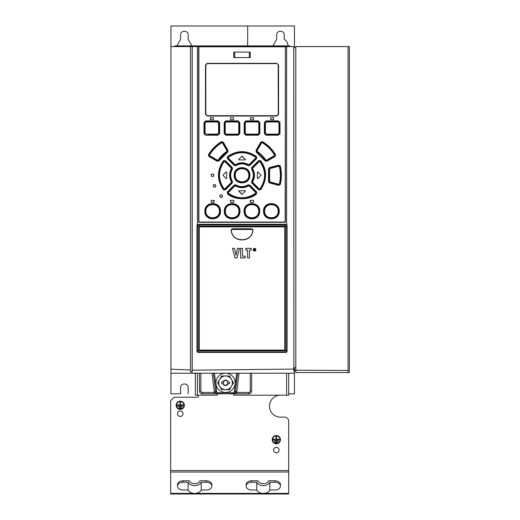 <?xml version="1.0" encoding="UTF-8"?>
<svg xmlns="http://www.w3.org/2000/svg" width="520" height="520" viewBox="0 0 520 520"><rect width="100%" height="100%" fill="white"/><g stroke="black" fill="none" stroke-linecap="round" stroke-linejoin="round"><path stroke-width="0.78" d="M198.653 221.78L199.199 222.326L284.843 222.326A0.546 0.546 0 0 0 285.389 221.78L284.843 222.326L199.199 222.326L198.653 221.78A0.546 0.546 0 0 0 199.199 222.326L198.653 221.78L198.653 47.066A0.546 0.546 0 0 1 198.933 46.586L190.431 46.586L190.431 369.967L170.931 369.213L170.931 373.224L294.45 373.224L294.45 393.816L288.685 393.816M190.431 371.807L190.431 369.967L190.431 371.807L191.964 371.956L192.075 373.224M170.931 373.224L170.931 393.816L180.603 393.816L180.603 387.634C180.369 382.766 188.389 382.766 188.156 387.634L188.156 393.816M197.418 46.586L197.418 224.315L286.624 224.315L286.624 46.586L293.807 46.586L293.813 47.619L293.807 46.586L294.45 46.586L294.45 26L170.931 26L170.931 369.213M293.813 47.619L293.858 371.319L294.45 371.248L294.45 373.224M294.45 370.481L295.822 370.481L295.822 46.586L295.522 47.619L293.833 47.619M295.822 367.738L294.45 367.738L294.45 371.248M348.166 372.541L295.822 372.541L295.822 370.221L348.075 370.481L348.166 372.541L349.343 372.541L349.343 46.586L348.075 46.586L348.075 370.481M348.075 46.586L295.822 46.586M293.767 46.586L293.858 371.319M293.761 369.07L192.205 370.201L192.205 46.586M191.964 372.444L192.205 370.201M192.108 46.586L192.108 372.45M190.431 46.586L170.931 46.586M286.624 46.586L285.11 46.586A0.546 0.546 0 0 1 285.389 47.066L285.389 221.78L284.843 222.326L285.389 221.78M247.663 26L247.663 45.903M272.903 45.903L276.673 39.364L276.673 34.918C276.439 30.049 284.459 30.049 284.226 34.918L284.226 39.364C286.644 40.872 287.905 43.05 287.995 45.903M176.833 45.903L180.603 39.364L180.603 34.918C180.369 30.049 188.389 30.049 188.156 34.918L188.156 39.364L191.925 45.903M287.086 351.598L286.273 352.417L286.221 352.001L287.086 351.598L287.086 225.362L286.221 224.952L286.624 225.362L286.624 351.598L286.624 225.362M197.425 225.238L197.418 351.598L197.828 352.007L197.769 352.417L196.957 351.598L197.425 351.722M196.957 225.362L197.769 224.542L197.821 224.952L196.957 225.362L196.957 351.598M286.221 224.952L197.821 224.952L286.221 224.952L286.273 224.542L287.086 225.362M285.389 47.066L284.843 46.52L285.389 47.066L285.149 221.78M198.894 47.066L198.894 221.78M285.149 47.066L284.843 46.52L199.199 46.52L198.653 47.066M232.264 167.505L225.368 160.602L223.438 160.693C216.781 170.456 216.781 180.161 223.438 189.813L225.368 189.904L232.264 182.994L231.985 182.722L225.108 189.183L231.985 182.722L232.44 181.376C230.067 177.294 230.067 173.206 232.44 169.124L232.264 167.505L232.44 169.124M232.44 181.376L232.264 182.994M249.75 165.497L256.685 158.561L256.568 156.65C246.805 149.981 237.107 149.981 227.474 156.65L227.357 158.561L234.292 165.497L234.559 165.224L227.617 158.288L234.559 165.224L235.683 165.341L235.716 164.97L234.605 164.834L234.871 164.56L228.352 158.048L228.092 158.321L228.183 156.975L227.702 156.956C237.25 150.41 246.792 150.41 256.341 156.956L256.425 158.288L249.483 165.224L249.75 165.497L248.144 165.666L249.483 165.224L255.951 158.321L256.685 158.561M234.871 164.56L235.716 164.97C239.922 162.597 244.12 162.597 248.326 164.97L248.358 165.341C244.133 162.883 239.909 162.883 235.683 165.341L235.898 165.666C239.928 163.287 244.01 163.287 248.144 165.666M235.898 165.666L234.292 165.497M259.22 188.903L252.714 182.403L252.434 182.676L252.304 181.558L251.933 181.591L252.057 182.722L258.934 189.183L260.293 189.092L258.934 189.183L258.967 189.625L252.057 182.722L251.778 182.994L258.674 189.904L260.605 189.813C267.254 179.634 267.254 169.923 260.605 160.693L258.674 160.602L251.778 167.505L252.057 167.785L258.967 160.875L260.319 160.927C266.87 170.475 266.87 180.024 260.319 189.579L260.293 189.092C266.442 179.556 266.442 170.326 260.293 161.415L260.605 160.693M251.778 182.994L251.602 181.376C253.988 177.19 253.988 173.102 251.602 169.124L251.778 167.505M227.474 193.856C234.312 200.115 249.191 200.675 256.568 193.85L256.685 191.945L249.75 185.01L248.358 185.166L248.326 185.536C244.12 187.902 239.922 187.902 235.716 185.536L235.683 185.166L234.559 185.276L227.617 192.218L234.559 185.276L234.292 185.01L227.357 191.945L227.474 193.856L228.183 193.531C237.419 199.7 246.643 199.7 255.859 193.531L256.341 193.55C246.792 200.096 237.25 200.096 227.702 193.55L227.357 191.945M234.292 185.01L235.892 184.834C239.811 187.226 243.9 187.226 248.144 184.841L249.75 185.01M280.293 184.489C281.756 178.328 281.756 172.172 280.293 166.01L278.707 165.12L269.399 167.615L268.476 169.182L268.476 181.324L269.399 182.891L278.707 185.386L279.962 184.405C281.411 178.302 281.411 172.198 279.962 166.101L280.293 166.01M256.418 152.23L265.018 160.829L266.76 161.291L275.151 156.442L275.606 154.694C272.298 149.279 267.956 144.93 262.587 141.655L260.793 142.136L255.983 150.475L256.418 152.23L256.633 151.899L265.369 160.622L265.018 160.829M219.024 160.829L227.624 152.23L228.059 150.475L223.249 142.136L221.455 141.655C216.086 144.97 211.75 149.312 208.436 154.694L208.891 156.442L217.282 161.291L219.024 160.829L218.673 160.622C220.935 157.047 223.847 154.135 227.409 151.899L227.624 152.23M249.853 175.253C250.354 165.256 233.85 164.996 234.189 175.253C233.688 185.25 250.192 185.51 249.853 175.253L249.47 175.253C249.938 184.86 234.111 184.867 234.572 175.253C234.104 165.646 249.931 165.64 249.47 175.253L249.165 175.253C249.548 166.023 234.514 165.997 234.878 175.253C234.494 184.483 249.529 184.503 249.165 175.253L248.781 175.253C249.21 183.969 234.839 183.976 235.261 175.253C234.832 166.53 249.203 166.53 248.781 175.253M279.201 211.211C279.656 201.117 263.101 201.065 263.536 211.211C263.094 221.312 279.611 221.364 279.201 211.211L278.85 211.211C279.298 220.825 263.49 220.818 263.945 211.211C263.49 201.604 279.292 201.584 278.85 211.211L278.506 211.211C278.909 201.981 263.829 201.981 264.225 211.211C263.796 220.454 278.947 220.409 278.506 211.211L278.161 211.211C278.57 219.934 264.225 219.928 264.641 211.211C264.225 202.494 278.57 202.482 278.161 211.211M244.062 211.211C243.659 221.013 259.747 221.786 259.727 211.211C260.189 201.169 243.698 200.993 244.062 211.211L244.452 211.211C243.99 201.604 259.812 201.591 259.356 211.211C259.948 220.656 244.153 220.994 244.452 211.211L244.751 211.211C244.368 220.435 259.396 220.467 259.038 211.211C259.415 201.968 244.361 201.981 244.751 211.211L245.141 211.211C244.719 202.494 259.09 202.488 258.668 211.211C259.09 219.934 244.719 219.928 245.141 211.211M239.98 211.211C240.442 201.136 223.906 201.039 224.315 211.211C223.853 221.254 240.344 221.422 239.98 211.211L239.59 211.211C240.052 220.818 224.231 220.825 224.686 211.211C224.061 201.806 239.837 201.377 239.59 211.211L239.291 211.211C239.675 201.981 224.647 201.955 225.004 211.211C224.627 220.454 239.681 220.441 239.291 211.211L238.901 211.211C239.323 219.928 224.952 219.934 225.375 211.211C224.952 202.488 239.323 202.488 238.901 211.211M220.506 211.211C220.948 201.11 204.431 201.058 204.847 211.211C204.386 221.306 220.942 221.351 220.506 211.211L220.097 211.211C220.552 220.811 204.75 220.838 205.192 211.211C204.744 201.591 220.552 201.604 220.097 211.211L219.817 211.211C220.246 201.968 205.094 202.014 205.536 211.211C205.133 220.441 220.214 220.441 219.817 211.211L219.401 211.211C219.817 219.928 205.472 219.934 205.881 211.211C205.472 202.488 219.817 202.494 219.401 211.211M278.343 135.194L280.02 133.575L278.369 134.803L266.052 134.803L266.038 135.194L278.343 135.194L278.077 134.115L279.331 133.244L278.057 134.498L266.351 134.498L265.05 133.191L265.05 122.889L266.351 121.583L266.052 121.277L278.369 121.277L280.02 122.505L278.343 120.894L266.038 120.887L264.361 122.603L265.05 122.889L266.364 121.966L278.077 121.966L278.057 121.583L266.351 121.583L266.364 121.966M278.077 134.115L266.364 134.115L265.05 133.191L264.361 133.477L266.038 135.194M246.188 134.115L245.278 133.211L244.198 133.51L245.875 135.194L245.882 134.803L258.2 134.803L259.864 133.542L258.187 135.194L257.901 134.115L259.175 133.224L257.887 134.505L246.181 134.505L244.888 133.211L244.888 122.87L246.181 121.583L245.882 121.277L244.198 122.57L245.875 120.887L245.882 121.277L258.2 121.277L246.181 121.583L245.278 122.87L244.589 122.57L244.589 133.51L245.882 134.803L246.188 134.115L257.901 134.115M259.864 122.538L258.187 120.887L259.864 122.538L259.864 133.542M224.178 133.542L225.856 135.194L226.155 134.505L238.16 134.803L239.844 133.51L238.167 135.194L238.16 134.803L225.843 134.803L224.178 133.542L224.178 122.538L225.856 120.887L225.843 121.277L238.16 121.277L225.843 121.277L224.178 122.538M239.844 122.57L238.16 121.277L239.844 122.57L239.844 133.51M218.004 135.194L219.271 133.477L219.681 133.477L218.004 135.194L205.699 135.194L204.022 133.575L205.699 135.194M205.699 120.894L204.022 122.505L205.673 121.277L217.692 121.583L205.985 121.583L205.699 120.894L218.004 120.887L219.681 122.603L218.004 120.887M205.491 65.117L207.298 63.602L205.491 65.117L205.491 114.251L207.272 116.031L242.021 115.759M278.551 114.251L276.744 115.759L278.551 114.251L278.551 65.117L276.77 63.33L242.021 63.602M211.139 175.253C212.056 173.485 212.972 173.485 213.889 175.253C212.972 177.021 212.056 177.021 211.139 175.253M213.103 185.828C214.013 184.061 214.929 184.061 215.846 185.828C214.929 187.597 214.019 187.597 213.103 185.828M219.785 196.118C220.688 194.35 221.605 194.35 222.528 196.118C221.624 197.88 220.708 197.88 219.785 196.118M214.091 200.297L214.091 202.358L211.211 202.358L211.211 200.297L214.364 200.571M233.578 202.358L233.857 200.571L233.578 202.358L230.698 202.358L230.425 200.577M233.578 200.297L230.698 200.297L230.698 202.358M253.344 200.297L253.617 202.078L253.344 200.297L250.464 200.297L250.185 202.085L250.185 200.577M253.344 202.358L250.464 202.358M273.656 117.676L273.656 119.737L270.498 119.463L270.771 117.676L273.656 117.676M253.481 119.737L253.754 117.956L253.481 119.737L250.601 119.737L250.322 117.956L250.601 119.737M250.601 117.676L253.481 117.676M213.272 117.676L210.386 117.676L210.113 119.463L213.272 119.737L213.544 117.956M233.441 117.676L233.721 119.457L233.441 117.676L230.561 117.676L230.289 119.463L230.561 117.676M233.441 119.737L230.561 119.737M234.689 57.564L233.786 57.564L233.786 52.078L234.689 52.078L234.689 57.564L250.257 57.564L250.257 52.078L234.689 52.078M225.368 160.602L223.438 160.693M225.076 160.875L231.985 167.785L225.076 160.875M231.4 181.766L232.108 181.591C229.645 177.424 229.645 173.199 232.108 168.916L231.4 168.74C228.963 173.069 228.963 177.405 231.4 181.766L231.328 182.403L224.822 188.903L225.108 189.183L223.756 189.092L223.724 189.579C217.172 180.024 217.172 170.469 223.724 160.927L223.756 161.415C217.6 170.957 217.6 180.18 223.756 189.092L224.822 188.903M224.822 161.603L223.756 161.415L225.108 161.323L224.822 161.603L231.328 168.103L231.608 167.823L231.738 168.942C229.379 173.147 229.379 177.353 231.744 181.558L231.608 182.676L231.328 182.403M225.368 189.904L223.438 189.813M231.328 168.103L231.4 168.74M224.042 188.864C217.978 179.79 217.978 170.716 224.042 161.642M226.649 172.094L226.649 178.412L226.181 178.6L222.944 175.253L226.181 171.899L226.649 172.094L226.181 171.899L222.944 175.253L226.181 178.6M255.632 157.281C246.558 151.216 237.484 151.216 228.41 157.281L228.183 156.975C237.4 150.806 246.623 150.806 255.859 156.975L255.951 158.321L255.632 157.281L256.568 156.65M255.691 158.048L249.171 164.56L248.534 164.638C244.198 162.195 239.857 162.195 235.508 164.638M228.41 157.281L228.352 158.048M241.826 156.254L238.674 159.412L241.826 156.254L245.375 159.412L242.216 156.254M245.18 159.881L245.375 159.412L245.18 159.881L238.862 159.881L238.674 159.412L238.862 159.881M249.171 164.56L248.534 164.638M227.474 156.65L227.357 158.561M251.602 181.376L251.933 181.591C254.378 177.3 254.378 173.076 251.933 168.916L252.304 168.948L252.434 167.823L258.934 161.323L260.293 161.415L259.22 161.603L258.674 160.602M260.605 189.813L258.674 189.904M252.714 182.403L252.642 181.766C255.086 177.437 255.086 173.095 252.642 168.74L252.714 168.103L259.22 161.603M260 161.642C266.065 170.716 266.065 179.79 260 188.864M257.394 172.094L257.861 171.899L261.099 175.253L257.861 171.899L257.394 172.094L257.394 178.412L257.861 178.6L257.394 178.412M261.099 175.253L257.861 178.6L261.099 175.253M252.642 168.74L252.304 168.948C254.664 173.154 254.664 177.359 252.304 181.558L252.642 181.766M252.714 168.103L252.057 167.785L251.602 169.124M256.568 193.85L256.685 191.945M228.183 193.531L228.092 192.186L228.352 192.458L234.871 185.939L235.508 185.868C239.844 188.311 244.186 188.311 248.534 185.868L249.171 185.939L255.691 192.458L255.951 192.186L249.483 185.276L256.425 192.218L255.951 192.186L255.632 193.225C246.558 199.29 237.484 199.29 228.41 193.225L228.183 193.531M234.871 185.939L235.508 185.868M228.352 192.458L228.41 193.225M255.632 193.225L255.691 192.458M245.18 190.625L245.375 191.094L242.216 194.246L245.375 191.094L245.18 190.625L238.589 190.899L245.18 190.625M241.826 194.246L238.674 191.094L242.216 194.246M248.144 184.841L248.358 185.166C244.101 187.623 239.876 187.623 235.683 185.166L235.892 184.834M248.534 185.868L249.171 185.939M278.707 185.386L278.831 185.01L269.516 182.514L278.603 184.645L278.726 184.269L269.984 181.928L269.614 181.305L269.614 169.202L269.984 168.578L278.726 166.238L278.831 165.497L279.962 166.101L279.37 166.602C280.683 172.367 280.683 178.139 279.37 183.905L279.708 183.989C281.034 178.165 281.034 172.341 279.708 166.517L278.603 165.861L269.516 167.986L278.831 165.497L278.707 165.12M279.962 184.405L278.831 185.01L278.603 184.645L279.708 183.989L279.962 184.405M269.399 167.615L268.879 169.091L268.879 181.415L269.399 182.891M278.726 184.269L279.37 183.905M278.726 166.238L279.37 166.602M269.614 169.202L269.984 168.578M269.984 181.928L269.614 181.305M268.476 169.182L268.879 169.091L268.879 181.415L268.476 181.324M261.599 142.928L261.248 142.734L262.509 142.415C267.417 145.464 271.531 149.584 274.846 154.772L275.308 154.888C272.025 149.565 267.722 145.262 262.399 141.98L261.151 142.331L256.334 150.67L256.633 151.899L257.023 151.794L256.724 150.573L257.075 150.767L261.599 142.928L262.32 142.74C267.325 145.886 271.401 149.962 274.547 154.966L274.365 155.669L266.507 160.212L266.584 160.959L265.369 160.622L265.811 160.03C263.503 156.501 260.644 153.647 257.244 151.463L257.023 151.794L265.467 160.245L266.682 160.544L274.983 156.111L266.584 160.959L266.76 161.291M257.075 150.767L257.244 151.463M266.507 160.212L265.811 160.03M262.32 142.74L262.587 141.655M255.983 150.475L256.334 150.67L261.151 142.331L260.793 142.136M275.151 156.442L275.606 154.694M274.547 154.966L274.365 155.669M223.249 142.136L222.892 142.331L227.708 150.67L227.409 151.899L226.798 151.463C223.288 153.758 220.435 156.611 218.231 160.03L218.582 160.245L227.019 151.794L227.318 150.573L222.892 142.331L221.644 141.98L221.533 142.415C216.469 145.626 212.355 149.747 209.196 154.772L208.734 154.888C212.017 149.565 216.32 145.262 221.644 141.98L221.455 141.655M209.495 154.966L209.508 156L217.36 160.544L218.582 160.245L218.673 160.622L217.458 160.959L209.06 156.111L209.508 156L209.495 154.966C212.641 149.962 216.717 145.886 221.722 142.74L222.443 142.928L226.967 150.767L228.059 150.475M217.282 161.291L217.536 160.212L209.677 155.669M217.536 160.212L218.231 160.03M226.967 150.767L226.798 151.463M208.891 156.442L208.436 154.694M221.722 142.74L222.443 142.928M234.189 175.253L235.261 175.253M278.077 121.966L279.331 122.837L279.331 133.244L279.675 133.575L279.675 122.505L279.331 122.837L278.057 121.583L278.343 120.894M266.038 120.887L264.771 122.603L264.771 133.477L266.052 134.803L266.364 134.115M257.901 121.966L259.175 122.856L257.901 121.966L246.188 121.966M226.142 121.966L225.238 122.856L226.155 121.583L226.142 121.966L237.861 121.966L237.861 121.583L239.155 122.87L239.155 133.211L237.861 134.505L238.764 133.211L239.453 133.51L239.453 122.57L238.764 122.87L237.855 121.966M225.238 133.224L226.155 134.505L224.868 133.224L224.549 122.538L224.549 133.542L225.238 133.224L225.238 122.856M208.669 134.803L217.99 134.803L208.669 134.803M205.966 134.115L204.711 133.244L205.966 134.115L217.678 134.115L218.582 133.191L217.678 134.115M205.966 121.966L205.056 122.837L205.985 121.583L205.966 121.966L217.678 121.966L217.692 121.583L218.992 122.889L219.271 133.477L219.271 122.603L218.582 122.889L217.678 121.966M206.895 63.661L205.79 65.117L205.842 114.647M206.863 115.694L277.154 115.7M277.329 115.635L278.135 114.829M276.744 115.759L278.252 114.251L278.2 64.714M277.18 63.668L278.551 65.117M206.713 63.726L206.271 64.005M206.271 64.012L205.907 64.532M207.298 63.602L276.744 63.602M205.79 114.251L207.298 115.759L205.491 114.251M213.759 175.825L213.369 176.326M212.83 176.586L212.186 176.586M211.627 176.3L211.263 175.812M211.269 174.675L211.672 174.167M212.206 173.914L212.862 173.927M213.434 174.233L213.889 175.214M215.722 186.4L215.326 186.901M214.792 187.161L214.143 187.161M213.59 186.875L213.219 186.388M213.226 185.256L213.609 184.763M214.13 184.496L214.786 184.489M215.352 184.775L215.846 185.79M222.424 196.651L222.072 197.139M221.514 197.444L220.844 197.457M220.279 197.171L219.908 196.683M219.895 195.578L220.239 195.091M220.792 194.792L221.514 194.792M222.072 195.091L222.411 195.566M286.468 351.916L286.468 350.863L197.581 350.863L197.581 351.923M197.581 225.036L197.581 226.089L199.336 226.089L198.653 226.831A0.689 0.683 -177.5 0 0 198.653 226.857L198.653 350.097L199.264 350.097L199.336 350.863L198.653 350.129A0.689 0.683 -2.5 0 0 199.329 350.779L284.713 350.863L285.389 350.188M197.425 225.297L197.425 351.656M285.389 226.772L284.713 226.174A0.689 0.683 -0 0 1 285.389 226.857L284.778 226.857L284.778 350.097L285.389 350.097A0.689 0.683 0 0 1 284.713 350.779L284.778 350.097L199.264 350.097L199.264 226.857L199.336 226.089L286.468 226.089L286.468 225.036M285.389 226.857L285.389 350.097M198.653 226.857A0.689 0.689 0 0 1 198.653 226.831A0.689 0.683 -177.5 0 1 199.329 226.174L284.713 226.174L284.778 226.857L198.653 226.857L198.653 350.097A0.689 0.683 -2.5 0 0 198.653 350.129A0.689 0.689 0 0 1 198.653 350.097M251.453 228.774L252.915 229.476C253.006 243.451 231.108 243.406 231.225 229.476L232.681 228.774L232.687 229.119L251.446 229.119L251.453 228.774L232.681 228.774M253.149 249.704L253.552 248.697L254.527 248.294L255.502 248.697L255.899 249.704L255.502 250.712L254.527 251.121L253.552 250.712L253.149 249.704L253.552 248.697L254.527 248.294L255.502 248.697L255.899 249.704L255.502 250.712L254.527 251.121L253.552 250.712L253.149 249.704M236.997 257.94L234.942 257.94L232.511 248.333L234.566 248.333L236.008 255.346L237.504 248.333L239.467 248.333L236.997 257.94M245.186 257.94L240.572 257.94L240.572 248.333L242.476 248.333L242.476 256.211L245.186 256.211L245.186 257.94M249.483 257.94L247.578 257.94L247.578 250.068L245.804 250.068L245.804 248.333L251.27 248.333L251.27 250.068L249.483 250.068L249.483 257.94M253.825 248.924L253.825 250.484L255.222 250.484L255.222 248.931L254.527 248.625L253.825 248.924L253.825 250.484L255.222 250.484L255.502 249.711L255.222 248.931L253.825 248.924L253.825 250.484L255.222 250.484L255.502 249.711L255.222 248.931L253.825 248.924M254.982 249.691L254.527 248.937L255.086 249.392L254.742 249.795L255.112 250.458L254.43 249.815L253.994 250.458L253.994 248.937L254.943 249.035L254.742 249.795M254.494 249.191L254.3 249.555L254.716 249.522L254.494 249.191M254.527 249.555L254.69 249.217M231.225 229.476L232.687 229.119L251.446 229.119L252.915 229.476M252.739 229.469C253.143 243.126 230.997 243.126 231.394 229.469L252.739 229.469M283.192 46.52L283.192 45.903L289.647 45.903A0.41 0.41 0 0 1 290.056 46.312L290.056 46.586M174.772 46.586L174.772 46.312A0.41 0.41 0 0 1 175.181 45.903L200.85 45.903L200.85 46.52M200.85 46.312L175.181 46.312L174.772 45.903L175.181 45.903L174.772 46.312A0.41 0.41 0 0 1 175.181 45.903M283.192 45.903L200.85 45.903M170.658 472.017L170.658 494L288.685 494L288.685 472.017L170.658 472.017L170.658 400.673L174.083 397.241L197.418 397.241A0.826 0.826 0 0 0 198.244 396.422L198.244 396.006A0.826 0.826 0 0 0 197.418 395.187L195.358 395.187L195.358 373.224M197.418 373.224L197.418 395.187L217.315 395.187L217.315 393.816M280.449 395.187A10.979 10.979 0 0 0 269.471 406.166A10.979 10.979 0 0 0 280.449 417.144L284.564 417.144A4.115 4.115 0 0 1 288.685 421.259L288.685 472.017M279.078 450.079A2.743 2.743 0 0 0 276.334 447.337A2.743 2.743 0 0 0 273.585 450.079A2.743 2.743 0 0 0 276.334 452.829A2.743 2.743 0 0 0 279.078 450.079M183.008 413.712A2.743 2.743 0 0 0 180.264 410.969A2.743 2.743 0 0 0 177.515 413.712A2.743 2.743 0 0 0 180.264 416.455A2.743 2.743 0 0 0 183.008 413.712M233.786 393.816L233.786 395.187L288.685 395.187L288.685 373.224M177.515 486.115L177.515 484.666A5.492 3.881 180 0 1 183.008 480.779L189.358 480.779A5.492 3.881 0 0 0 194.675 483.691A5.492 3.881 0 0 0 199.986 480.779L206.336 480.779A5.492 3.881 180 0 1 211.828 484.666L211.828 486.115A5.492 3.881 0 0 1 206.336 490.003L201.221 490.003A6.864 4.856 0 0 1 194.675 493.396A6.864 4.856 0 0 1 188.123 490.003L183.008 490.003A5.492 3.881 0 0 1 177.515 486.115A5.492 3.881 0 0 1 183.008 482.235L188.123 482.235A6.864 4.856 180 0 0 194.675 485.635A6.864 4.856 180 0 0 201.221 482.235L201.221 490.003M251.628 480.779L257.978 480.779A5.492 3.881 0 0 0 263.296 483.691A5.492 3.881 0 0 0 268.613 480.779L274.957 480.779A5.492 3.881 180 0 1 280.449 484.666L280.449 486.115A5.492 3.881 0 0 1 274.957 490.003L269.841 490.003L269.841 482.235A6.864 4.856 180 0 1 263.296 485.635A6.864 4.856 180 0 1 256.75 482.235L251.628 482.235A5.492 3.881 0 0 0 246.136 486.115L246.136 484.666A5.492 3.881 180 0 1 251.628 480.779L251.628 482.235M211.828 486.115A5.492 3.881 0 0 0 206.336 482.235L201.221 482.235M188.123 490.003L188.123 482.235M280.449 486.115A5.492 3.881 0 0 0 274.957 482.235L269.841 482.235M256.75 482.235L256.75 490.003L251.628 490.003A5.492 3.881 0 0 1 246.136 486.115M256.75 490.003A6.864 4.856 0 0 0 263.296 493.396A6.864 4.856 0 0 0 269.841 490.003M176.144 405.288A4.115 4.115 0 0 1 180.264 401.167A4.115 4.115 0 0 1 184.379 405.288A4.115 4.115 0 0 1 180.264 409.403A4.115 4.115 0 0 1 176.144 405.288M176.553 405.288A3.705 3.705 0 0 0 180.264 408.993A3.705 3.705 0 0 0 183.969 405.288A3.705 3.705 0 0 0 180.264 401.583A3.705 3.705 0 0 0 176.553 405.288M180.056 404.879L180.056 401.993L180.466 401.993L180.466 404.879L183.553 404.879L183.553 405.288L176.969 405.288L176.969 404.879L180.056 404.879M181.253 408.168L179.276 408.168L179.276 407.758L181.253 407.758L181.253 408.168M182.403 406.731L178.119 406.731L178.119 406.315L182.403 406.315L182.403 406.731M272.214 439.654A4.115 4.115 0 0 1 276.334 435.532A4.115 4.115 0 0 1 280.449 439.654A4.115 4.115 0 0 1 276.334 443.768A4.115 4.115 0 0 1 272.214 439.654M272.63 439.654A3.705 3.705 0 0 0 276.334 443.359A3.705 3.705 0 0 0 280.039 439.654A3.705 3.705 0 0 0 276.334 435.949A3.705 3.705 0 0 0 272.63 439.654M276.127 439.238L276.127 436.358L276.536 436.358L276.536 439.238L279.624 439.238L279.624 439.654L273.039 439.654L273.039 439.238L276.127 439.238M278.473 441.09L274.19 441.09L274.19 440.681L278.473 440.681L278.473 441.09M277.322 442.533L275.346 442.533L275.346 442.124L277.322 442.124L277.322 442.533M230.737 393.816L231.472 393.38L229.671 393.816M237.686 373.224L235.456 391.404L236.815 391.567A4.115 4.115 0 0 1 236.613 392.438L236.613 393.816L235.631 393.816L248.885 393.816L248.885 392.438L236.613 392.438L232.733 393.816L234.715 393.816L233.799 393.816L234.533 393.38M231.692 393.816L232.615 393.816L231.692 393.816M236.652 373.224L234.436 391.274L235.456 391.404A2.743 2.743 0 0 1 232.733 393.816A2.743 2.743 0 0 0 235.456 391.404A2.743 2.743 0 0 1 232.733 393.816L217.555 393.816M218.53 393.816L219.447 393.816M235.631 393.816L234.715 393.816L235.631 393.816M216.346 393.816L217.302 393.816L216.573 393.38L218.374 393.816A2.743 2.743 0 0 1 215.65 391.404L216.671 391.274A1.716 1.716 0 0 0 218.374 392.782L232.733 392.782L232.733 393.816L233.799 393.816M215.423 393.816L214.494 393.816L214.494 392.438L216.573 393.38M221.436 393.816L219.635 393.38M212.036 373.224L214.286 391.567L215.65 391.404L213.415 373.224M215.943 382.831A9.607 9.607 0 0 1 225.55 373.224A9.607 9.607 0 0 1 235.157 382.831A9.607 9.607 0 0 1 225.55 392.438A9.607 9.607 0 0 1 215.943 382.831M229.547 389.636L233.447 382.831L229.547 376.025A7.891 7.891 0 0 0 229.45 375.973L221.656 375.973A7.891 7.891 0 0 0 221.559 376.025L217.653 382.831L221.559 389.636A7.891 7.891 0 0 0 221.656 389.695L229.45 389.695A7.891 7.891 0 0 0 229.547 389.636M231.498 379.405A6.864 6.864 0 0 1 225.55 389.695A6.864 6.864 0 0 1 219.609 379.405A6.864 6.864 0 0 1 231.498 379.405M222.983 383.688L223.203 384.189A2.711 2.711 -15 0 0 225.55 385.541L223.203 384.189A2.711 2.711 -15 0 1 222.983 383.688L221.708 383.688L221.708 381.973L222.983 381.973A2.711 2.711 -15 0 1 227.897 381.478A2.711 2.711 -91.3 0 1 228.124 381.973L229.392 381.973L229.392 383.688L227.922 383.688A0.539 0.539 0 0 0 227.806 383.526A0.956 0.956 0 0 1 227.806 382.142A0.539 0.539 0 0 0 227.922 381.973L227.897 381.478L225.55 380.12L222.983 381.973M225.55 385.541A2.711 2.711 -15 0 0 227.897 384.189A2.711 2.711 -91.3 0 0 228.124 383.688L225.55 385.541M221.708 381.973L223.184 381.973A0.539 0.539 0 0 0 223.301 382.142A0.956 0.956 0 0 1 223.301 383.526A0.539 0.539 0 0 0 223.184 383.688L221.708 383.688M194.344 373.224L194.688 373.568L194.363 373.224M195.358 373.568L194.708 373.568M286.273 352.417L197.769 352.417M197.769 224.542L286.273 224.542M284.869 46.794L199.173 46.794M199.173 222.053L284.869 222.053M280.02 122.505L280.02 133.575M264.361 133.477L264.361 122.603M258.187 135.194L245.875 135.194M244.198 133.51L244.198 122.57M245.875 120.887L258.187 120.887M238.167 135.194L225.856 135.194M225.856 120.887L238.167 120.887M204.022 133.575L204.022 122.505M219.681 122.603L219.681 133.477M207.272 63.33L276.77 63.33M276.77 116.031L207.272 116.031M263.536 211.211L264.641 211.211M259.727 211.211L258.668 211.211M224.315 211.211L225.375 211.211M204.847 211.211L205.881 211.211M265.46 133.191L265.46 122.889M278.986 122.837L278.986 133.244M245.278 133.211L245.278 122.87M258.804 122.856L258.804 133.224M259.493 133.542L259.493 122.538L259.493 133.542M226.142 134.115L237.861 134.115M238.764 122.87L238.764 133.211M205.056 133.244L205.056 122.837M218.582 122.889L218.582 133.191M204.367 122.505L204.711 122.837L204.711 133.244L204.367 133.575L204.367 122.505M249.353 57.564L249.353 52.078M197.821 224.952L197.418 225.322M197.828 352.007L286.221 352.007L197.821 352.001L197.418 351.618M289.647 46.586L289.647 45.903A0.41 0.41 0 0 1 290.056 46.312L283.192 46.312M174.772 46.312L175.181 46.586M170.658 470.561L288.685 470.561M286.624 395.187L286.624 373.224M170.658 493.396L288.685 493.396M183.008 480.779L183.008 482.235M206.336 482.235L206.336 480.779M274.957 482.235L274.957 480.779M214.975 393.816L202.222 393.816L202.222 392.438L214.494 392.438A4.115 4.115 0 0 1 214.286 391.567M199.478 373.224L199.478 391.066L200.85 391.066L200.85 373.224M202.222 392.438A1.371 1.371 0 0 1 200.85 391.066M218.374 392.782L218.374 393.816A2.743 2.743 0 0 1 215.65 391.404M216.671 391.274L214.455 373.224M234.436 391.274A1.716 1.716 0 0 1 232.733 392.782M236.815 391.567L239.07 373.224M248.885 392.438A1.371 1.371 0 0 0 250.257 391.066L250.257 373.224M250.257 391.066L251.628 391.066L251.628 373.224M286.624 351.598L286.221 352.001M251.628 391.066C251.466 392.737 250.549 393.647 248.885 393.816M202.222 393.816C200.551 393.647 199.641 392.737 199.478 391.066"/></g></svg>
